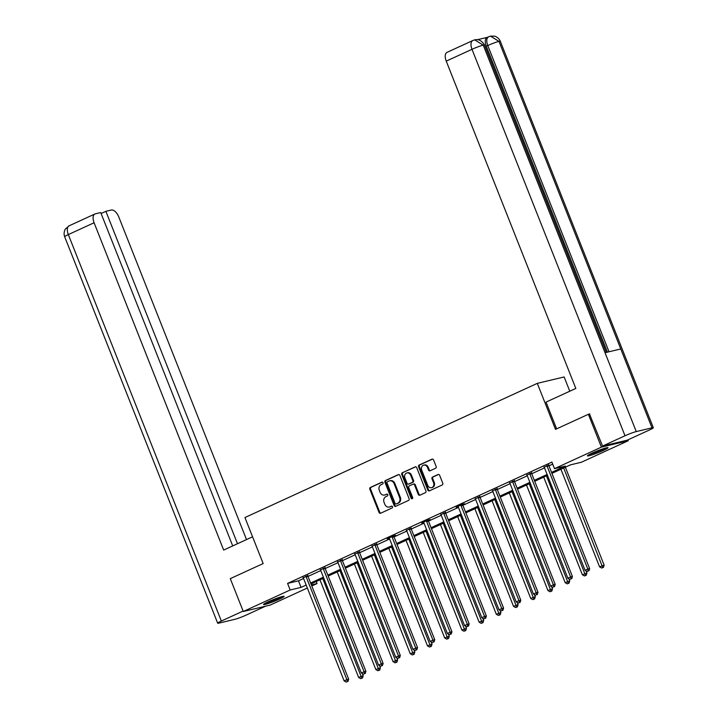 <?xml version="1.0" encoding="UTF-8"?>
<svg xmlns="http://www.w3.org/2000/svg" width="718" height="718" viewBox="0 0 718 718"><rect width="100%" height="100%" fill="white"/><g stroke="black" fill="none" stroke-linecap="round" stroke-linejoin="round"><path stroke-width="1.08" d="M383.026 482.702A0.978 0.826 -103.4 0 0 381.913 482.146L370.407 487.432A1.391 1.185 -103.4 0 0 369.833 489.218L379.032 512.446A1.391 1.185 -103.4 0 0 380.621 513.235L392.127 507.958A0.978 0.826 -103.4 0 0 391.418 506.145L389.928 506.827A4.461 3.796 -103.4 0 1 389.327 507.043A4.461 3.796 -103.4 0 1 384.83 504.296L384.058 502.358A4.461 3.796 -103.4 0 1 385.889 496.641L387.379 495.959A0.978 0.826 -103.4 0 0 386.661 494.146L385.171 494.828A4.461 3.796 -103.4 0 1 384.57 495.043A4.461 3.796 -103.4 0 1 380.073 492.297L379.31 490.358A4.461 3.796 -103.4 0 1 381.141 484.641L382.631 483.959A0.978 0.826 -103.4 0 0 383.026 482.702M603.38 450.437A11.066 0.969 -21.6 0 1 592.987 454.575A11.066 0.969 -21.6 0 1 587.423 455.867A11.066 0.969 -21.6 0 1 592.063 453.139A11.066 0.969 -21.6 0 1 602.447 449.001A11.066 0.969 -21.6 0 1 608.011 447.709A11.066 0.969 -21.6 0 1 603.38 450.437M279.473 599.108A11.066 0.969 -21.6 0 1 269.079 603.237A11.066 0.969 -21.6 0 1 263.524 604.529A11.066 0.969 -21.6 0 1 268.155 601.81A11.066 0.969 -21.6 0 1 278.539 597.672A11.066 0.969 -21.6 0 1 284.104 596.38A11.066 0.969 -21.6 0 1 279.473 599.108M435.575 468.271A1.391 1.185 -103.4 0 0 436.14 466.485L433.564 459.969A1.391 1.185 -103.4 0 0 431.967 459.17L419.195 465.04A1.391 1.185 -103.4 0 0 418.621 466.826L427.811 490.053A1.391 1.185 -103.4 0 0 429.409 490.843L442.189 484.982A1.391 1.185 -103.4 0 0 442.755 483.187L439.64 475.325A1.391 1.185 -103.4 0 0 438.052 474.526L432.577 477.039A1.391 1.185 -103.4 0 0 432.012 478.825L433.555 482.729A3.725 3.168 -103.4 0 1 431.518 487.684A3.725 3.168 -103.4 0 1 427.757 485.386L421.708 470.102A3.725 3.168 -103.4 0 1 423.737 465.147A3.725 3.168 -103.4 0 1 427.497 467.436L428.511 469.985A1.391 1.185 -103.4 0 0 430.1 470.784L435.575 468.271M307.349 588.024L270.13 605.103L243.294 611.503L230.281 578.645L263.156 563.558L244.946 517.543L537.297 383.358L555.508 429.364L588.383 414.277L601.397 447.143L628.241 440.735L581.356 462.257L570.469 464.851L551.927 473.368M243.294 611.503L290.18 589.99L301.057 587.387L306.173 585.044M551.55 472.417L565.389 466.063L554.511 468.657L551.909 462.087L287.577 583.411L290.18 589.99M554.511 468.657L601.397 447.143M399.881 475.424A1.391 1.185 -103.4 0 0 398.293 474.634L385.512 480.495A1.391 1.185 -103.4 0 0 384.938 482.281L394.137 505.508A1.391 1.185 -103.4 0 0 395.735 506.298L408.506 500.437A1.391 1.185 -103.4 0 0 409.08 498.651L399.881 475.424M402.349 472.767L415.13 466.906A1.391 1.185 -103.4 0 1 416.727 467.696L425.918 490.924A1.391 1.185 -103.4 0 1 425.343 492.71L419.877 495.214A1.391 1.185 -103.4 0 1 418.289 494.424L414.555 485.009A1.391 1.185 -103.4 0 0 412.958 484.21L409.332 485.88A1.391 1.185 -103.4 0 0 408.766 487.666L412.644 497.466A0.978 0.826 -103.4 0 1 411.127 498.166L401.784 474.553A1.391 1.185 -103.4 0 1 402.349 472.767L415.668 466.817M569.778 391.211L564.133 376.959L537.297 383.358M287.577 583.411L298.455 580.817L303.57 578.475M308.004 576.437L320.775 570.577M325.057 567.373L325.092 567.983A1.418 1.212 -103.4 0 0 325.2 568.512L337.99 562.679M342.423 560.641L355.195 554.772M359.476 551.577L359.512 552.187A1.418 1.212 -103.4 0 0 359.628 552.707L372.409 546.874M376.842 544.836L389.614 538.976M393.922 536.166L395.708 535.341L393.895 535.772L393.931 536.382A1.418 1.212 -103.4 0 0 394.047 536.911L406.828 531.078M411.261 529.04L424.042 523.18M428.341 520.362L430.127 519.545L428.314 519.976L428.35 520.586A1.418 1.212 -103.4 0 0 428.466 521.115L441.247 515.282M445.69 513.244L458.461 507.384M462.76 504.566L464.546 503.749L462.733 504.18L462.769 504.79A1.418 1.212 -103.4 0 0 462.886 505.319L475.666 499.477M480.109 497.439L492.88 491.579M497.314 489.541L510.085 483.681M514.528 481.643L527.299 475.783M531.733 473.745L544.513 467.885M548.947 465.847L552.716 464.115M307.869 575.656L303.247 577.784M325.075 567.759L320.452 569.886M342.289 559.86L337.666 561.979M359.503 551.962L354.88 554.081M376.708 544.065L372.086 546.183M393.895 535.772L387.271 538.814L389.3 538.285M411.127 528.26L406.505 530.387M428.314 519.976L421.69 523.018L423.719 522.489M445.546 512.464L440.933 514.582M462.733 504.18L456.109 507.213L458.138 506.684M479.974 496.668L475.352 498.786M497.179 488.77L492.557 490.888M514.393 480.872L509.771 482.99M531.598 472.965L526.976 475.092M548.812 465.067L544.19 467.194M627.9 439.883L628.241 440.735M588.383 414.277L589.828 413.936M316.216 581.553L317.024 583.581L311.783 585.987M311.37 584.937L317.024 583.581M547.484 475.406L534.713 481.266M530.279 483.304L517.507 489.164M513.065 491.202L500.293 497.062M495.86 499.1L483.088 504.96M478.646 506.998L465.874 512.867M461.432 514.896L448.66 520.765M444.227 522.803L431.455 528.663M427.013 530.701L414.241 536.561M409.807 538.599L397.036 544.459M392.593 546.497L379.822 552.357M375.388 554.395L362.608 560.255M358.174 562.293L345.403 568.162M340.96 570.2L328.189 576.06M323.755 578.098L310.984 583.958M310.607 583.007L323.378 577.146M327.821 575.109L340.592 569.248M345.026 567.211L357.797 561.35M362.24 559.313L375.011 553.452M379.445 551.415L392.216 545.545M396.659 543.517L409.431 537.647M413.864 535.61L426.645 529.749M431.078 527.712L443.85 521.851M448.292 519.814L461.064 513.953M465.497 511.916L478.269 506.055M482.711 504.018L495.483 498.157M499.916 496.12L512.688 490.25M517.131 488.213L529.902 482.352M534.336 480.315L547.116 474.454M298.455 580.817L301.057 587.387M384.57 495.043L385.297 494.864A4.461 3.796 -103.4 0 0 385.898 494.657L385.171 494.828M387.119 494.101L385.898 494.657M389.327 507.043L390.053 506.863A4.461 3.796 -103.4 0 0 390.655 506.657L389.928 506.827M391.866 506.1L390.655 506.657M382.362 482.101L371.134 487.253A1.391 1.185 -103.4 0 0 370.56 489.048L379.759 512.266A1.391 1.185 -103.4 0 0 380.809 513.146M398.831 474.544L386.239 480.324A1.391 1.185 -103.4 0 0 385.665 482.11L394.864 505.337A1.391 1.185 -103.4 0 0 395.923 506.217M387.424 481.76A0.978 0.826 -103.4 0 0 387.02 483.008L395.088 503.39A0.978 0.826 -103.4 0 0 396.21 503.946L397.781 503.228A4.461 3.796 -103.4 0 0 399.603 497.511L394.092 483.573A4.461 3.796 -103.4 0 0 389.587 480.827A4.461 3.796 -103.4 0 0 388.994 481.033L387.424 481.76M396.659 503.839A0.978 0.826 -103.4 0 0 396.928 503.776L396.21 503.946M389.587 480.827L390.314 480.656A4.461 3.796 -103.4 0 1 394.819 483.402L400.33 497.332A4.461 3.796 -103.4 0 1 398.499 503.058L396.928 503.776M413.685 484.04A1.391 1.185 -103.4 0 1 415.282 484.829L419.007 494.253A1.391 1.185 -103.4 0 0 420.066 495.133M403.076 472.597A1.391 1.185 -103.4 0 0 402.502 474.383L411.854 497.996A0.978 0.826 -103.4 0 0 412.455 498.579M410.687 475.235A3.725 3.168 -103.4 0 0 406.926 472.938A3.725 3.168 -103.4 0 0 404.889 477.892L407.025 483.277A1.391 1.185 -103.4 0 0 408.623 484.067L412.249 482.406A1.391 1.185 -103.4 0 0 412.823 480.62L410.687 475.235L411.414 475.056A3.725 3.168 -103.4 0 0 407.653 472.767L406.926 472.938M408.964 483.986A1.391 1.185 -103.4 0 0 409.341 483.896L408.623 484.067M411.414 475.056L413.541 480.45A1.391 1.185 -103.4 0 1 412.976 482.236L409.341 483.896M423.737 465.147L424.464 464.968A3.725 3.168 -103.4 0 1 428.224 467.265L429.229 469.814A1.391 1.185 -103.4 0 0 430.288 470.694M431.518 487.684L432.245 487.513A3.725 3.168 -103.4 0 0 434.282 482.559L433.555 482.729M438.581 474.445L433.304 476.869A1.391 1.185 -103.4 0 0 432.73 478.655L434.282 482.559M432.505 459.089L419.913 464.869A1.391 1.185 -103.4 0 0 419.348 466.655L428.538 489.873A1.391 1.185 -103.4 0 0 429.597 490.753M319.977 579.83L358.632 677.442L363.2 675.746L362.348 673.601M361.782 678.133L360.678 678.645L362.509 677.963L361.782 678.133L322.741 578.564M360.678 678.645L358.632 677.442M363.2 675.746L362.509 677.963M306.056 576.096L306.065 576.312A1.418 1.212 -103.4 0 0 306.182 576.841L346.875 679.632L344.119 680.897L303.418 578.107A1.418 1.212 -103.4 0 0 303.149 577.658L303.005 577.487M307.851 575.271L307.878 575.881A1.418 1.212 -103.4 0 0 307.995 576.41L348.688 679.201L346.875 679.632L347.27 681.597L346.166 682.1L347.27 681.597M347.997 681.418L348.688 679.201M344.119 680.897L346.166 682.1M281.007 596.891A9.576 0.844 -21.6 0 1 266.118 602.779M265.283 603.219A11.003 0.96 158.4 0 0 281.923 596.631M604.915 448.22A9.576 0.844 -21.6 0 1 590.025 454.108M589.182 454.548A11.003 0.96 158.4 0 0 605.83 447.96M252.565 536.813L223.675 550.069L94.085 222.759L68.327 234.589L221.341 621.043L243.115 611.054M246.516 539.586L118.757 216.881A8.517 4.416 65.3 0 0 111.281 210.033L105.878 211.325L237.487 543.732M221.341 621.043A8.733 0.763 158.4 0 0 217.689 623.197A8.733 0.763 158.4 0 0 219.017 623.098L234.759 619.347A8.733 0.763 158.4 0 0 246.005 615.164L265.525 606.207M232.713 545.922L100.726 212.555L95.314 213.838A8.517 4.416 65.3 0 0 94.893 213.991A8.517 4.416 65.3 0 0 94.085 222.759M101.103 213.515L105.878 211.325M556.63 428.852L546.039 402.107L575.827 388.438L446.237 61.129A8.517 4.416 -114.7 0 1 447.036 52.351L472.794 40.531A8.517 4.416 -114.7 0 0 471.995 49.309L446.237 61.129M651.998 427.838L620.765 348.966L605.023 352.717L636.256 431.59L651.998 427.838A8.733 0.763 158.4 0 1 653.326 427.74A8.733 0.763 158.4 0 1 649.673 429.885L627.218 440.188L602.555 446.066L589.478 414.017M636.256 431.59A8.733 0.763 158.4 0 0 625.01 435.763L602.555 446.066M487.289 37.354L477.47 39.696M607.41 352.152L486.283 46.23A8.517 4.416 -114.7 0 1 487.082 37.453L490.466 36.115L494.505 36.16C494.37 35.936 498.705 37.264 500.311 41.276A8.733 0.763 158.4 0 0 498.983 41.375L490.466 36.115M606.243 352.43L484.533 45.037A8.733 0.763 158.4 0 0 483.241 45.126L474.715 39.867L472.794 40.531M337.191 571.923L375.837 669.544L380.414 667.848L379.562 665.703M378.987 670.235L377.883 670.738L379.714 670.065L378.987 670.235L339.946 570.657M377.883 670.738L375.837 669.544M380.414 667.848L379.714 670.065M354.405 564.025L393.051 661.646L397.619 659.941L396.776 657.805M396.201 662.337L395.097 662.84L396.928 662.167L396.201 662.337L357.16 562.759M395.097 662.84L393.051 661.646M397.619 659.941L396.928 662.167M323.262 568.189L323.279 568.414A1.418 1.212 -103.4 0 0 323.387 568.943L364.089 671.734L361.334 672.999L320.632 570.209A1.418 1.212 -103.4 0 0 320.354 569.751L320.219 569.589M323.387 568.943L325.2 568.512L365.902 671.303L364.089 671.734L364.484 673.69L363.38 674.202L364.484 673.69M365.211 673.52L365.902 671.303M361.334 672.999L363.38 674.202M340.476 560.291L340.485 560.516A1.418 1.212 -103.4 0 0 340.601 561.045L381.303 663.836L378.539 665.101L337.846 562.311A1.418 1.212 -103.4 0 0 337.568 561.853L337.424 561.691M342.271 559.475L342.298 560.085A1.418 1.212 -103.4 0 0 342.414 560.614L383.116 663.405L381.303 663.836L381.689 665.792L380.585 666.304L381.689 665.792M382.416 665.622L383.116 663.405M378.539 665.101L380.585 666.304M371.61 556.127L410.256 653.739L414.833 652.043L413.981 649.898M413.406 654.439L412.311 654.942L414.133 654.26L413.406 654.439L374.365 554.861M412.311 654.942L410.256 653.739M414.833 652.043L414.133 654.26M388.824 548.229L427.47 645.841L432.039 644.145L431.195 642M430.62 646.541L429.517 647.044L431.347 646.362L430.62 646.541L391.579 546.963M429.517 647.044L427.47 645.841M432.039 644.145L431.347 646.362M406.029 540.331L444.684 637.943L449.253 636.247L448.4 634.102M447.835 638.634L446.731 639.146L448.553 638.464L447.835 638.634L408.793 539.065M446.731 639.146L444.684 637.943M449.253 636.247L448.553 638.464M357.681 552.393L357.699 552.618A1.418 1.212 -103.4 0 0 357.806 553.147L398.508 655.938L395.753 657.203L355.051 554.413A1.418 1.212 -103.4 0 0 354.782 553.955L354.638 553.793M357.806 553.147L359.628 552.707L400.321 655.507L398.508 655.938L398.903 657.894L397.799 658.406L398.903 657.894M399.63 657.724L400.321 655.507M395.753 657.203L397.799 658.406M374.895 544.495L374.904 544.72A1.418 1.212 -103.4 0 0 375.02 545.249L415.722 648.04L412.958 649.305L372.265 546.515A1.418 1.212 -103.4 0 0 371.987 546.057L371.843 545.895M376.69 543.67L376.717 544.289A1.418 1.212 -103.4 0 0 376.833 544.809L417.535 647.609L415.722 648.04L416.117 649.996L415.013 650.499L416.117 649.996M416.835 649.826L417.535 647.609M412.958 649.305L415.013 650.499M392.109 536.597L392.118 536.822A1.418 1.212 -103.4 0 0 392.234 537.342L432.927 640.142L430.172 641.407L389.47 538.608A1.418 1.212 -103.4 0 0 389.201 538.159L389.057 537.997M392.234 537.342L394.047 536.911L434.74 639.702L432.927 640.142L433.322 642.098L432.218 642.601L433.322 642.098M434.049 641.928L434.74 639.702M430.172 641.407L432.218 642.601M423.243 532.433L461.889 630.045L466.458 628.349L465.614 626.204M465.04 630.736L463.936 631.248L465.767 630.566L465.04 630.736L425.998 531.167M463.936 631.248L461.889 630.045M466.458 628.349L465.767 630.566M409.314 528.699L409.323 528.915A1.418 1.212 -103.4 0 0 409.439 529.444L450.141 632.235L447.386 633.5L406.684 530.71A1.418 1.212 -103.4 0 0 406.406 530.261L406.271 530.099M411.109 527.874L411.145 528.484A1.418 1.212 -103.4 0 0 411.252 529.013L451.954 631.804L450.141 632.235L450.536 634.2L449.432 634.703L450.536 634.2M451.254 634.021L451.954 631.804M447.386 633.5L449.432 634.703M440.448 524.535L479.103 622.147L483.672 620.451L482.819 618.306M482.254 622.838L481.15 623.35L482.981 622.668L482.254 622.838L443.212 523.269M481.15 623.35L479.103 622.147M483.672 620.451L482.981 622.668M426.528 520.792L426.537 521.017A1.418 1.212 -103.4 0 0 426.654 521.546L467.346 624.337L464.591 625.602L423.889 522.812A1.418 1.212 -103.4 0 0 423.62 522.363L423.476 522.192M426.654 521.546L428.466 521.115L469.159 623.906L467.346 624.337L467.741 626.302L466.637 626.805L467.741 626.302M468.468 626.123L469.159 623.906M464.591 625.602L466.637 626.805M457.662 516.628L496.309 614.249L500.886 612.553L500.033 610.408M499.459 614.94L498.355 615.443L500.186 614.77L499.459 614.94L460.417 515.362M498.355 615.443L496.309 614.249M500.886 612.553L500.186 614.77M443.733 512.894L443.751 513.119A1.418 1.212 -103.4 0 0 443.859 513.648L484.56 616.439L481.805 617.704L441.103 514.914A1.418 1.212 -103.4 0 0 440.834 514.456L440.69 514.294M445.528 512.078L445.564 512.688A1.418 1.212 -103.4 0 0 445.672 513.217L486.373 616.008L484.56 616.439L484.955 618.395L483.851 618.907L484.955 618.395M485.682 618.225L486.373 616.008M481.805 617.704L483.851 618.907M474.876 508.73L513.523 606.351L518.091 604.646L517.247 602.51M516.673 607.042L515.569 607.545L517.4 606.872L516.673 607.042L477.632 507.464M515.569 607.545L513.523 606.351M518.091 604.646L517.4 606.872M460.947 504.996L460.956 505.221A1.418 1.212 -103.4 0 0 461.073 505.75L501.774 608.541L499.01 609.806L458.317 507.016A1.418 1.212 -103.4 0 0 458.039 506.558L457.896 506.396M461.073 505.75L462.886 505.319L503.587 608.11L501.774 608.541L502.16 610.497L501.056 611.009L502.16 610.497M502.887 610.327L503.587 608.11M499.01 609.806L501.056 611.009M492.081 500.832L530.728 598.444L535.305 596.748L534.452 594.603M533.887 599.144L532.783 599.647L534.605 598.965L533.887 599.144L494.837 499.566M532.783 599.647L530.728 598.444M535.305 596.748L534.605 598.965M478.152 497.098L478.17 497.323A1.418 1.212 -103.4 0 0 478.278 497.852L518.979 600.643L516.224 601.908L475.522 499.118A1.418 1.212 -103.4 0 0 475.253 498.66L475.11 498.498M479.947 496.273L479.983 496.892A1.418 1.212 -103.4 0 0 480.1 497.412L520.792 600.212L518.979 600.643L519.374 602.599L518.27 603.111L519.374 602.599M520.101 602.429L520.792 600.212M516.224 601.908L518.27 603.111M509.295 492.934L547.942 590.546L552.51 588.85L551.666 586.705M551.092 591.237L549.988 591.749L551.819 591.067L551.092 591.237L512.051 491.668M549.988 591.749L547.942 590.546M552.51 588.85L551.819 591.067M495.366 489.2L495.375 489.425A1.418 1.212 -103.4 0 0 495.492 489.945L536.193 592.745L533.429 594.01L492.736 491.22A1.418 1.212 -103.4 0 0 492.458 490.762L492.315 490.6M497.161 488.375L497.188 488.994A1.418 1.212 -103.4 0 0 497.305 489.514L538.006 592.314L536.193 592.745L536.588 594.701L535.484 595.204L536.588 594.701M537.306 594.531L538.006 592.314M533.429 594.01L535.484 595.204M526.5 485.036L565.156 582.648L569.724 580.952L568.871 578.807M568.306 583.339L567.202 583.851L569.024 583.169L568.306 583.339L529.265 483.77M567.202 583.851L565.156 582.648M569.724 580.952L569.024 583.169M512.58 481.302L512.589 481.527A1.418 1.212 -103.4 0 0 512.706 482.047L553.399 584.847L550.643 586.112L509.942 483.313A1.418 1.212 -103.4 0 0 509.672 482.864L509.529 482.702M514.375 480.477L514.402 481.087A1.418 1.212 -103.4 0 0 514.519 481.616L555.211 584.407L553.399 584.847L553.793 586.803L552.689 587.306L553.793 586.803M554.52 586.633L555.211 584.407M550.643 586.112L552.689 587.306M543.714 477.138L582.361 574.75L586.929 573.054L586.085 570.909M585.511 575.441L584.407 575.953L586.238 575.271L585.511 575.441L546.47 475.872M584.407 575.953L582.361 574.75M586.929 573.054L586.238 575.271M529.785 473.404L529.794 473.62A1.418 1.212 -103.4 0 0 529.911 474.149L570.613 576.94L567.857 578.205L527.156 475.415A1.418 1.212 -103.4 0 0 526.877 474.966L526.743 474.795M531.58 472.579L531.616 473.189A1.418 1.212 -103.4 0 0 531.724 473.718L572.425 576.509L570.613 576.94L571.007 578.905L569.904 579.408L571.007 578.905M571.734 578.726L572.425 576.509M567.857 578.205L569.904 579.408M560.92 469.24L599.575 566.852L604.143 565.156L565.362 467.203M602.725 567.543L601.621 568.046L603.452 567.373L602.725 567.543L563.684 467.974M601.621 568.046L599.575 566.852M604.143 565.156L603.452 567.373M546.999 465.497L547.008 465.722A1.418 1.212 -103.4 0 0 547.125 466.251L587.818 569.042L585.062 570.307L544.361 467.517A1.418 1.212 -103.4 0 0 544.091 467.059L543.948 466.897M548.794 464.681L548.821 465.291A1.418 1.212 -103.4 0 0 548.938 465.82L589.64 568.611L587.818 569.042L588.213 570.998L587.109 571.51L588.213 570.998M588.94 570.828L589.64 568.611M585.062 570.307L587.109 571.51M379.759 512.266L379.032 512.446M370.56 489.048L369.833 489.218M371.134 487.253L370.407 487.432M394.864 505.337L394.137 505.508M385.665 482.11L384.938 482.281M386.239 480.324L385.512 480.495M398.499 503.058L397.781 503.228M400.33 497.332L399.603 497.511M394.819 483.402L394.092 483.573M419.007 494.253L418.289 494.424M415.282 484.829L414.555 485.009M411.854 497.996L411.127 498.166M402.502 474.383L401.784 474.553M412.976 482.236L412.249 482.406M413.541 480.45L412.823 480.62M429.229 469.814L428.511 469.985M428.224 467.265L427.497 467.436M432.73 478.655L432.012 478.825M433.304 476.869L432.577 477.039M428.538 489.873L427.811 490.053M419.348 466.655L418.621 466.826M419.913 464.869L419.195 465.04M306.065 576.312L307.878 575.881M306.182 576.841L307.995 576.41M94.893 213.991L69.125 225.811A8.517 4.416 -114.7 0 0 68.327 234.589A8.733 0.763 158.4 0 0 64.674 236.734L217.689 623.197M625.01 435.763L471.995 49.309A8.733 0.763 158.4 0 1 483.241 45.126L605.023 352.717M609.017 351.766L487.773 45.548L486.283 46.23M489.003 36.618C486.517 37.776 486.104 40.746 487.773 45.548A8.733 0.763 158.4 0 1 498.983 41.375L620.765 348.966M323.279 568.414L325.092 567.983M340.485 560.516L342.298 560.085M340.601 561.045L342.414 560.614M357.699 552.618L359.512 552.187M374.904 544.72L376.717 544.289M375.02 545.249L376.833 544.809M392.118 536.822L393.931 536.382M409.323 528.915L411.145 528.484M409.439 529.444L411.252 529.013M426.537 521.017L428.35 520.586M443.751 513.119L445.564 512.688M443.859 513.648L445.672 513.217M460.956 505.221L462.769 504.79M478.17 497.323L479.983 496.892M478.278 497.852L480.1 497.412M495.375 489.425L497.188 488.994M495.492 489.945L497.305 489.514M512.589 481.527L514.402 481.087M512.706 482.047L514.519 481.616M529.794 473.62L531.616 473.189M529.911 474.149L531.724 473.718M547.008 465.722L548.821 465.291M547.125 466.251L548.938 465.82M396.803 503.821L396.076 503.991M413.873 483.977L413.146 484.147M409.161 483.959L408.434 484.138M69.125 225.811L65.41 229.024C65.356 228.764 63.103 232.704 64.674 236.734M653.326 427.74L500.311 41.276M474.715 39.867C478.556 38.934 481.832 40.657 484.533 45.037"/></g></svg>
